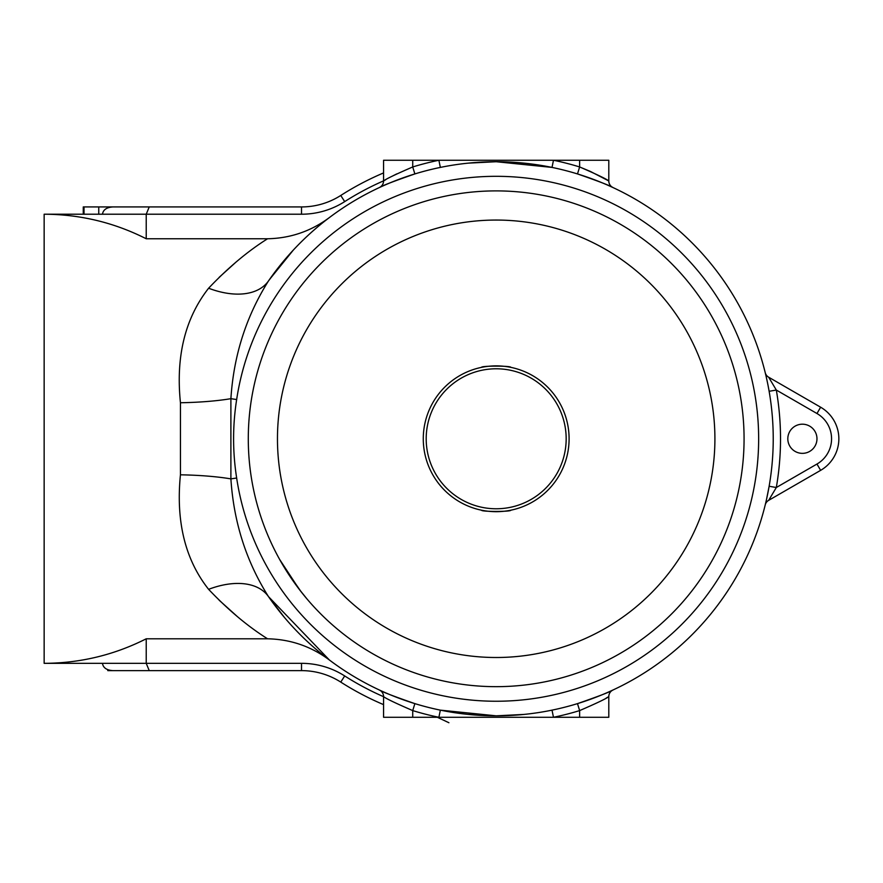 <?xml version="1.0" encoding="UTF-8"?>
<svg xmlns="http://www.w3.org/2000/svg" width="883" height="883" viewBox="0 0 883 883"><rect width="100%" height="100%" fill="white"/><g stroke="black" fill="none" stroke-linecap="round" stroke-linejoin="round"><path stroke-width="1.32" d="M802.393 424.193A14.581 14.581 0 0 0 787.813 438.774A14.581 14.581 0 0 0 802.393 453.354A14.581 14.581 0 0 0 816.974 438.774A14.581 14.581 0 0 0 802.393 424.193M284.381 567.57L301.081 591.698M306.898 598.84L299.249 589.336L279.723 559.579M284.271 260.319L268.52 280.893A277.052 277.052 0 0 1 773.232 438.774A277.052 277.052 0 0 1 496.18 715.826L524.204 714.413M590.252 171.39L579.634 166.953C596.886 174.426 606.61 179.094 608.795 180.949L608.795 160.264L438.884 160.264L440.352 167.406A277.052 277.052 0 0 0 268.52 280.893C246.214 316.224 233.675 355.485 230.893 398.674L230.893 478.884L236.655 478.012A262.472 262.472 0 0 0 496.18 701.245A262.472 262.472 0 0 0 758.652 438.774A262.472 262.472 0 0 0 496.18 176.313A262.472 262.472 0 0 0 236.655 399.546L230.893 398.674A72.914 11.7 179 0 1 180.441 402.747C175.695 356.478 185.077 318.299 208.609 288.222C228.079 267.715 247.726 251.225 267.56 238.763C290.397 238.289 311.004 231.236 329.359 217.582M236.655 399.546C232.571 425.65 232.571 451.798 236.655 478.012M44.15 214.216L102.472 214.216C103.134 209.823 106.567 207.395 112.792 206.931L149.238 206.931L146.225 214.216L146.225 238.763C114.128 222.527 80.11 214.348 44.15 214.216L44.15 663.332C80.11 663.199 114.128 655.02 146.225 638.795L146.225 663.332L149.238 670.627L112.792 670.627C106.567 670.164 103.134 667.736 102.472 663.332L44.15 663.332M268.509 596.643L329.359 659.976C311.07 646.334 290.463 639.281 267.56 638.795C247.726 626.334 228.079 609.844 208.609 589.336C185.176 559.679 175.783 521.511 180.441 474.811L180.441 402.747M146.225 238.763L267.56 238.763M606.168 698.1L608.795 696.599C606.588 698.475 596.864 703.133 579.634 710.594L577.493 703.63C598.873 696.201 610.705 691.654 613.012 689.987L610.252 691.257M607.272 692.581L602.648 694.557M596.411 697.062L584.789 701.279M767.978 385.065L769.137 391.29L776.312 390.043L768.651 377.207L820.627 407.206A36.457 36.457 0 0 1 820.627 470.352L768.651 500.352L776.312 487.515L769.137 486.257L766.576 499.16M765.671 503.078L765.219 504.921A7.296 7.296 0 0 0 765.219 504.921L765.219 504.921A7.296 7.296 0 0 1 768.651 500.352A7.296 7.296 0 0 0 765.219 504.91A7.296 7.296 0 0 1 768.651 500.352M597.305 180.838L602.416 182.902M607.272 184.977L613.012 187.56C610.727 185.916 598.895 181.368 577.493 173.929L579.634 166.953A284.337 284.337 0 0 0 553.475 160.264L552.007 167.406L496.18 161.721L468.156 163.145M180.441 474.811A72.914 11.7 -179 0 1 230.893 478.884C233.73 522.261 246.28 561.522 268.52 596.665L284.271 617.239M379.679 690.142L379.348 689.987C381.633 691.643 393.476 696.19 414.867 703.63L412.725 710.594C395.474 703.122 385.761 698.464 383.564 696.599L383.564 717.283L438.884 717.283L440.352 710.142L496.18 715.826A277.052 277.052 0 0 1 268.52 596.665A277.052 277.052 0 0 0 440.352 710.142M385.849 179.646L383.564 180.949C385.772 179.083 395.496 174.426 412.725 166.953L414.867 173.929C393.498 181.357 381.655 185.905 379.348 187.56L382.041 186.324M269.381 279.668L293.344 250.055M313.344 230.629L316.677 227.748M325.937 220.209L328.631 218.134M385.12 184.955L389.933 182.902M395.86 180.529L407.648 176.258M395.032 696.709L389.944 694.656M385.087 692.581L382.173 691.29M412.725 160.264L412.725 166.953A284.337 284.337 0 0 1 438.884 160.264L383.564 160.264L383.564 180.949A7.296 7.296 0 0 1 379.348 187.56A7.296 7.296 0 0 0 383.564 180.949M608.795 696.599A7.296 7.296 0 0 1 613.012 689.987A7.296 7.296 0 0 0 608.795 696.599L608.795 717.283L438.884 717.283A284.337 284.337 0 0 1 412.725 710.594L412.725 717.283M292.041 206.931L279.447 206.931M258.233 206.931L243.09 206.931M233.995 206.931L227.174 206.931M192.328 206.931L190.066 206.931M155.22 206.931L151.434 206.931M120.375 206.931L83.256 206.931L83.256 214.216M267.56 638.795L146.225 638.795M236.324 261.821L219.127 277.372M219.127 600.186L237.361 616.588M292.041 670.627L270.639 670.627M239.58 670.627L233.52 670.627M200.949 670.627L194.889 670.627M156.258 670.627L147.925 670.627M102.472 663.332L301.511 663.332A80.198 80.198 0 0 1 344.69 675.948A281.423 281.423 0 0 0 383.564 696.687L383.564 704.623A288.719 288.719 0 0 1 340.761 682.095A72.914 72.914 0 0 0 301.511 670.627L149.238 670.627M149.238 206.931L301.511 206.931A72.914 72.914 0 0 0 340.761 195.463A288.719 288.719 0 0 1 383.564 172.925A288.719 288.719 0 0 0 340.761 195.463L344.69 201.611A80.198 80.198 0 0 1 301.511 214.216L102.472 214.216M380.098 690.34L379.381 690.009A7.296 7.296 0 0 1 383.564 696.599C385.772 698.475 395.496 703.133 412.725 710.594M396.82 173.874L392.505 176.048M613.001 187.56L613.001 187.56A7.296 7.296 0 0 1 608.795 180.949L590.661 171.578M208.609 589.336A72.914 43.466 145.3 0 1 268.52 596.665A277.052 277.052 0 0 0 496.18 715.826M268.52 280.893A72.914 43.466 34.7 0 1 208.609 288.222M579.634 717.283L579.634 710.594A284.337 284.337 0 0 1 553.475 717.283L552.007 710.142M765.219 372.626A7.296 7.296 0 0 0 768.651 377.207M107.781 669.711L107.781 670.627L125.43 670.627M84.017 214.216L84.017 206.931M98.753 214.216L98.753 206.931M481.599 367.339C480.694 365.739 511.665 365.739 510.76 367.339C511.676 365.739 480.705 365.739 481.599 367.339M510.76 510.208C511.676 511.809 480.705 511.82 481.599 510.208C480.694 511.82 511.665 511.82 510.76 510.208M248.289 438.774A247.891 247.891 0 0 1 496.18 190.894A247.891 247.891 0 0 1 744.071 438.774A247.891 247.891 0 0 1 496.18 686.665A247.891 247.891 0 0 1 248.289 438.774M277.461 438.774A218.73 218.73 0 0 1 496.18 220.055A218.73 218.73 0 0 1 714.91 438.774A218.73 218.73 0 0 1 496.18 657.504A218.73 218.73 0 0 1 277.461 438.774M423.277 438.774A72.914 72.914 0 0 1 496.18 365.871A72.914 72.914 0 0 1 569.094 438.774A72.914 72.914 0 0 1 496.18 511.687A72.914 72.914 0 0 1 423.277 438.774M426.191 438.774A69.989 69.989 0 0 1 496.18 368.785A69.989 69.989 0 0 1 566.169 438.774A69.989 69.989 0 0 1 496.18 508.774A69.989 69.989 0 0 1 426.191 438.774M383.564 180.872A281.423 281.423 0 0 0 344.69 201.611M383.564 704.623A288.719 288.719 0 0 1 340.761 682.095A72.914 72.914 0 0 0 301.511 670.627L301.511 663.332M579.634 160.264L579.634 166.953M301.511 214.216L301.511 206.931A72.914 72.914 0 0 0 340.761 195.463M344.69 675.948L340.761 682.095M816.974 464.039A29.161 29.161 0 0 0 816.974 413.52L776.312 390.043A284.337 284.337 0 0 1 776.312 487.515L816.974 464.039L820.627 470.352A36.457 36.457 0 0 0 820.627 407.206L816.974 413.52M448.917 722.736L437.35 717.283M495.937 715.826L468.023 714.391M496.434 161.721L524.336 163.156M612.272 187.218L612.979 187.549"/></g></svg>

